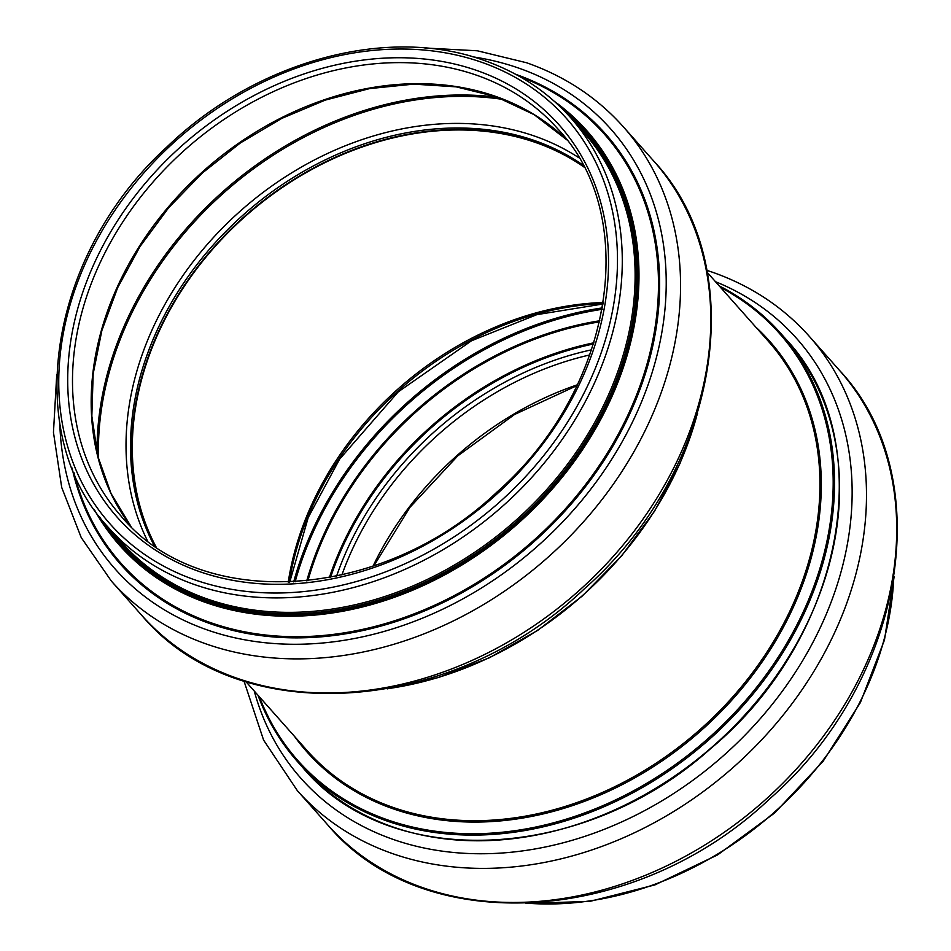 <?xml version="1.0" encoding="UTF-8"?>
<svg xmlns="http://www.w3.org/2000/svg" width="951" height="951" viewBox="0 0 951 951"><rect width="100%" height="100%" fill="white"/><g stroke="black" fill="none" stroke-linecap="round" stroke-linejoin="round"><path stroke-width="1.43" d="M583.379 165.961A291.838 231.937 -41.6 0 0 536.055 142.103A291.838 231.937 -41.6 0 0 221.619 238.677A291.838 231.937 -41.6 0 0 155.025 546.1M583.902 166.984A291.303 231.509 -41.6 0 0 535.805 142.567A291.303 231.509 -41.6 0 0 221.5 239.438A291.303 231.509 -41.6 0 0 155.976 546.754M603.338 302.501A291.303 231.509 -41.6 0 0 288.236 582.143M476.736 75.26A291.838 231.937 -41.6 0 0 143.756 193.089A291.838 231.937 -41.6 0 0 121.312 516.381C200.816 612.456 382.48 601.187 497.052 491.988C613.038 390.124 641.509 217.208 557.868 128.956A291.838 231.937 -41.6 0 0 476.736 75.26M476.974 70.54A295.464 234.826 -41.6 0 0 67.735 376.061A295.464 234.826 -41.6 0 0 469.687 516.464A295.464 234.826 -41.6 0 0 476.974 70.54M481.575 62.243A305.259 242.6 -41.6 0 0 58.784 377.88A305.259 242.6 -41.6 0 0 474.038 522.931A305.259 242.6 -41.6 0 0 481.575 62.243M108.569 527.698A308.885 245.477 -41.6 0 0 502.532 506.277A308.885 245.477 -41.6 0 0 570.612 117.639C547.384 91.629 518.592 72.573 484.225 60.472C387.58 25.13 256.199 60.971 167.364 146.549C48.56 254.416 20.423 434.12 108.569 527.698L121.407 542.153A308.885 245.477 -41.6 0 0 515.371 520.732A308.885 245.477 -41.6 0 0 583.45 132.106L570.612 117.639M108.152 527.223A309.967 246.345 -41.6 0 0 516.381 521.873A309.967 246.345 -41.6 0 0 570.196 117.175M99.522 516.726A311.357 247.45 -41.6 0 0 517.118 522.705A311.357 247.45 -41.6 0 0 560.805 107.356M94.28 509.546A312.344 248.235 -41.6 0 0 517.903 523.585A312.344 248.235 -41.6 0 0 554.29 101.293M73.916 472.528A323.197 256.865 -41.6 0 0 533.202 540.822A323.197 256.865 -41.6 0 0 519.959 76.674M72.074 468.011A324.184 257.65 -41.6 0 0 533.975 541.701A324.184 257.65 -41.6 0 0 515.692 74.309M59.806 423.433A331.364 263.344 -41.6 0 0 516.322 563.753A331.364 263.344 -41.6 0 0 518.675 68.092A331.364 263.344 -41.6 0 0 472.885 56.834M56.739 374.635L53.458 432.396L61.696 487.399L81.239 537.6L111.374 581.097A342.229 271.986 -41.6 0 0 547.883 557.369A342.229 271.986 -41.6 0 0 623.309 126.768C597.264 97.62 565.037 76.282 526.64 62.766L477.331 50.783L424.8 47.99M111.374 581.097L141.604 615.166A342.229 271.986 -41.6 0 0 578.113 591.439A342.229 271.986 -41.6 0 0 653.551 160.838L623.309 126.768M390.968 688.191A322.841 256.58 -41.6 0 0 696.417 417.109M582.904 165.058A291.838 231.937 -41.6 0 0 534.747 140.629A291.838 231.937 -41.6 0 0 219.871 237.667A291.838 231.937 -41.6 0 0 154.193 545.529M578.767 157.676A295.155 234.576 -41.6 0 0 534.842 136.183A295.155 234.576 -41.6 0 0 218.873 231.723A295.155 234.576 -41.6 0 0 147.346 540.548M503.685 99.546A324.208 257.662 -41.6 0 0 98.559 459.083M497.908 97.359A325.194 258.446 -41.6 0 0 97.073 453.092M566.796 139.809A291.838 231.937 -41.6 0 0 495.412 96.313A291.838 231.937 -41.6 0 0 168.054 207.342A291.838 231.937 -41.6 0 0 131.036 526.533L111.065 493.545L97.87 456.409L91.843 416.11L93.174 373.791L101.84 330.603L117.615 287.773L140.059 246.464L168.565 207.853L202.325 173.023L240.425 142.912L281.781 118.388L325.266 100.105L369.642 88.586L413.685 84.128L456.171 86.85L495.923 96.657L534.141 114.655L566.808 139.833M577.352 384.81A291.838 231.937 -41.6 0 0 373.042 566.13M528.97 903.331A308.885 245.477 -41.6 0 0 893.655 579.694M839.471 370.343C939.517 476.689 905.281 679.858 770.167 798.424C636.825 925.596 423.445 939.647 327.536 824.672A342.229 271.986 -41.6 0 0 764.045 800.932A342.229 271.986 -41.6 0 0 839.471 370.343L809.242 336.274C783.196 307.114 750.969 285.787 712.561 272.259L706.843 270.346M327.536 824.672L297.306 790.602A342.229 271.986 -41.6 0 0 733.815 766.875A342.229 271.986 -41.6 0 0 809.242 336.274M254.262 691.032A331.364 263.344 -41.6 0 0 723.687 755.463A331.364 263.344 -41.6 0 0 715.485 281.698M785.574 338.818C881.125 439.624 844.904 637.241 710.766 748.508C584.009 862.735 389.637 871.865 302.644 767.398A322.841 256.58 -41.6 0 0 714.415 745.013A322.841 256.58 -41.6 0 0 785.574 338.818L780.533 333.147A322.841 256.58 -41.6 0 0 719.218 285.894M257.983 695.229A322.841 256.58 -41.6 0 0 297.604 761.727A322.841 256.58 -41.6 0 0 709.375 739.331A322.841 256.58 -41.6 0 0 780.533 333.147L752.253 306.769L719.17 285.847M259.338 696.762A321.842 255.783 -41.6 0 0 708.412 738.249A321.842 255.783 -41.6 0 0 720.573 287.428M294.513 736.395A309.325 245.834 -41.6 0 0 701.374 730.32A309.325 245.834 -41.6 0 0 755.748 327.061M246 681.736L307.137 750.612A308.338 245.049 -41.6 0 0 700.412 729.239A308.338 245.049 -41.6 0 0 768.372 341.29L707.235 272.402M603.172 303.559A291.838 231.937 -41.6 0 0 289.294 582.107M602.447 307.886A325.194 258.446 -41.6 0 0 293.693 581.893M602.185 309.313A324.243 257.685 -41.6 0 0 295.131 581.81M599.855 320.749A312.38 248.27 -41.6 0 0 306.757 580.859M599.606 321.854A311.524 247.581 -41.6 0 0 307.898 580.74M593.935 342.788A301.705 239.771 -41.6 0 0 329.355 577.602M593.567 343.953A300.849 239.093 -41.6 0 0 330.556 577.376M591.653 349.802A295.024 234.469 -41.6 0 0 336.583 576.163M589.87 354.913A291.838 231.937 -41.6 0 0 341.873 575.01M141.604 615.166C237.524 730.142 450.905 716.091 584.247 588.919C719.348 470.353 753.584 267.183 653.551 160.838M387.235 688.881L438.732 677.469L489.42 657.771L537.743 630.358L582.238 596.075L621.562 555.966L654.514 511.246L680.108 463.256L697.547 413.483M373.874 565.845L409.964 507.311L457.788 455.85L514.574 414.481L576.972 385.595M526.046 903.45L589.953 901.382L654.954 884.894L717.636 854.878L774.696 812.939L823.126 761.264L860.37 702.599L884.466 640.011L894.106 576.805M297.306 790.602L263.593 740.092L244.003 681.094M302.644 767.398L297.604 761.727L274.78 730.511L257.935 695.169M289.734 582.083L308.207 517.546L339.602 459.178L398.255 391.848L471.565 340.743L536.84 314.65L603.1 303.975"/></g></svg>
